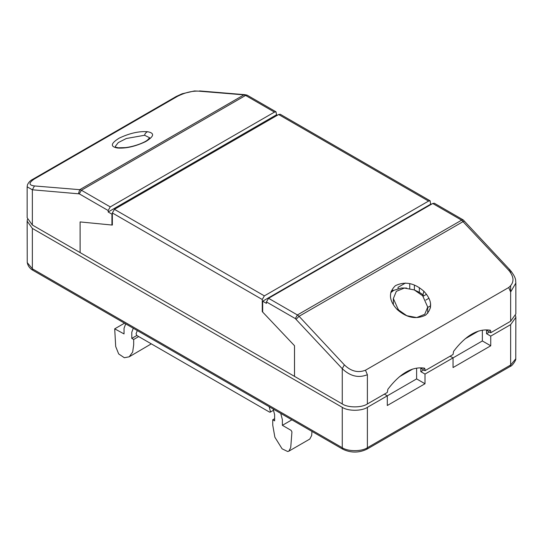 <?xml version="1.0" encoding="UTF-8"?>
<svg xmlns="http://www.w3.org/2000/svg" width="543" height="543" viewBox="0 0 543 543"><rect width="100%" height="100%" fill="white"/><g stroke="black" fill="none" stroke-linecap="round" stroke-linejoin="round"><path stroke-width="0.81" d="M424.626 368.235L424.422 368.161C412.239 366.301 400.062 373.34 387.878 389.263L387.302 392.446L367.387 403.944C361.733 407.861 347.914 407.861 342.26 403.944L294.496 376.367L294.503 345.715L262.683 312.069L262.683 301.195L431.067 203.978L431.488 204.222M490.363 330.28L490.159 330.212C477.976 328.352 465.792 335.384 453.609 351.307L453.038 354.498L424.999 370.686L421.646 368.751L421.646 367.869M515.85 283.168L515.85 313.983L510.644 321.239L490.736 332.73L487.383 330.796L487.383 329.92M490.736 332.73L490.736 331.101L488.897 330.035M490.159 330.212L490.736 331.101M424.999 370.686L424.999 369.05L423.16 367.991M424.422 368.161L424.999 369.05M262.683 301.195L266.45 303.374L266.45 301.922L268.547 298.297L432.744 203.496L434.305 203.211L463.254 219.935L510.332 270.299L508.547 270.061L461.611 220.166L463.172 219.881M342.26 403.944L342.26 368.704L295.324 318.592L297.415 314.96L299.064 316.304L344.35 364.862C350.975 371.317 358.013 373.102 365.466 370.224L367.387 374.711C358.563 378.274 350.187 376.272 342.26 368.704L344.35 364.862M423.228 296.41L423.187 294.897L419.624 292.494L414.377 289.955L414.39 285.048M406.693 288.055L401.501 287.987L393.729 290.356L390.675 292.718M430.504 303.164L430.423 307.929M510.332 270.292C517.37 279.245 515.232 281.403 515.823 282.238L515.85 283.032L510.644 291.998L510.644 321.239M398.386 309.829L393.356 298.562L396.329 291.333L404.379 288.061L414.295 289.921L422.678 295.799L427.714 307.066L424.741 314.295L416.691 317.567L406.775 315.707L398.386 309.829C398.562 309.103 398.162 309.001 397.184 309.53C406.659 317.865 416.155 319.718 425.685 315.089C432.798 308.227 432.194 300.286 423.886 291.265L422.678 295.799M510.644 291.998L508.716 287.519C514.438 282.788 514.384 276.971 508.547 270.061M296.145 319.264L299.064 316.304L463.267 221.51L464.55 221.259M112.353 213.922L111.933 214.159L111.933 225.033L80.106 221.931L80.12 252.597L32.356 225.026L27.15 217.77L27.15 186.873M111.933 225.033L112.353 224.788M276.55 114.77L108.166 211.987L108.166 210.535L110.256 206.91L274.453 112.109L276.014 111.824L276.55 114.77L277.385 115.252M108.166 211.987L111.933 214.159M79.292 193.865L32.356 189.785L27.15 186.819L27.462 184.776C28.67 182.224 30.523 180.351 33.021 179.163L34.284 179.02C28.562 182.896 28.616 185.204 34.453 185.944L79.733 189.677L81.389 190.24L79.292 193.865L108.166 210.535M276.014 111.824L247.058 95.113L245.585 95.439L243.936 94.876L198.65 91.143C192.025 90.857 184.987 92.582 177.534 96.315L176.271 96.457L33.021 179.163M144.614 135.261C144.859 133.734 145.836 132.553 147.547 131.718C139.103 131.067 129.648 133.205 119.195 138.139C110.724 143.379 110.12 146.664 117.383 147.995L118.272 147.784C113.758 146.881 116.243 147.241 115.286 146.44L118.259 142.605L126.309 138.506L144.614 135.261L149.651 137.786L147.357 140.182C144.004 142.775 134.23 146.59 125.399 147.621L118.272 147.784L119.351 148.144M198.65 91.143L194.428 90.953L182.143 93.769L176.271 96.457M199.546 90.919L245.063 94.699L243.936 94.876L79.733 189.677L78.463 193.586M32.356 225.026L32.356 189.785L34.453 185.944M427.714 307.46L430.456 305.879M391.048 291.367L393.112 290.172L393.112 290.729M398.06 288.591L398.06 287.322L405.431 283.066M419.339 292.324L419.339 287.634M428.963 298.256L425.793 300.082M409.741 283.602L409.741 288.469M423.221 296.2L426.547 294.279M280.731 413.379L282.38 419.698L282.38 425.325L291.903 419.827M282.38 425.325L291.102 430.361L291.937 431.895L290.722 447.568L288.856 451.158L309.802 439.063L311.668 435.479L311.981 431.42M288.856 451.158L287.742 451.538L282.095 448.817L274.873 437.217L272.742 425.142L272.742 419.766L274.629 418.68M272.742 419.766L274.629 420.852L274.629 414.696L273.149 409.001M269.138 406.687L270.366 411.289L270.271 412.117L269.579 412.137L136.836 335.499L136.055 333.741L137.284 330.565M133.273 328.243L131.793 332.228L131.793 338.391L136.822 335.486M131.793 338.391L133.68 339.477L138.703 336.572M133.68 339.477L133.68 344.853L132.662 352.054L129.2 356.812L151.307 343.848M129.2 356.812L124.327 357.728L118.679 353.934L115.7 346.522L114.702 328.834L124.042 333.918L124.042 328.284L125.691 323.866M489.474 332.004L486.548 333.701L490.736 336.117L510.644 324.626L515.85 317.37L515.606 315.673M27.394 219.46L27.15 221.157L32.356 228.413L342.26 407.331C347.914 411.241 361.733 411.241 367.387 407.331L387.302 395.833L384.369 394.143M486.548 329.893L486.548 333.701M416.624 368.14L416.624 378.905L387.302 395.833L387.302 405.506L424.999 383.745L424.999 374.073L420.811 371.65L420.811 367.842M416.624 378.905L424.999 383.745M453.038 367.557L490.736 345.789L482.354 340.956L453.038 357.885L453.038 367.557M450.106 356.188L453.038 357.885L424.999 374.073M490.736 345.789L490.736 336.117M482.354 330.185L482.354 340.956M420.811 371.65L423.744 369.959M399.417 376.747L412.884 368.975M465.154 338.798L478.614 331.02M515.755 358.821C516.318 359.771 512.388 366.002 510.115 366.498L510.644 365.011L515.755 358.821L515.85 317.37M27.15 221.157L27.245 262.608L32.356 268.799L32.885 270.285L342.789 449.21L342.26 447.717C347.914 451.633 361.733 451.633 367.387 447.717L366.858 449.21L510.108 366.505M32.885 270.285L32.892 270.292C30.544 268.995 28.84 267.068 27.768 264.495L27.245 262.608M262.683 311.383L262.262 311.628L294.516 345.721L294.516 376.38L80.099 252.59L80.099 221.931L112.353 225.073L112.353 212.951L262.262 299.505L264.36 295.874L428.556 201.08L430.117 200.795L430.647 204.222M430.117 200.795L280.202 114.24L278.64 114.525L114.444 209.326L112.353 212.951M262.262 311.628L262.262 299.505M510.644 271.486L510.644 272.735M510.644 286.032L510.644 291.978M295.324 318.592L266.45 301.922M432.744 203.496L461.611 220.166L297.415 314.96L268.547 298.297M367.387 403.944L367.387 374.711M508.716 287.519L365.466 370.224M397.184 309.53C388.869 300.51 388.272 292.568 395.385 285.699C404.908 281.07 414.411 282.923 423.886 291.265M110.256 206.91L81.389 190.24L245.585 95.439L274.453 112.109M34.284 179.02L177.534 96.315M147.547 131.718C154.809 133.049 154.205 136.334 145.734 141.574C135.282 146.501 125.833 148.646 117.383 147.995M367.387 407.331L367.387 447.717L510.644 365.011L510.644 324.626M32.356 228.413L32.356 268.799L342.26 447.717L342.26 407.331M264.36 295.874L114.444 209.326M278.64 114.525L428.556 201.08M393.356 298.562L393.356 304.82M427.714 307.066L427.714 313.318M244.9 94.692L247.058 95.113M273.489 410.277L270.176 412.198M124.503 323.18L114.729 328.82M342.796 449.21C350.819 453.011 358.835 453.011 366.851 449.21"/></g></svg>
